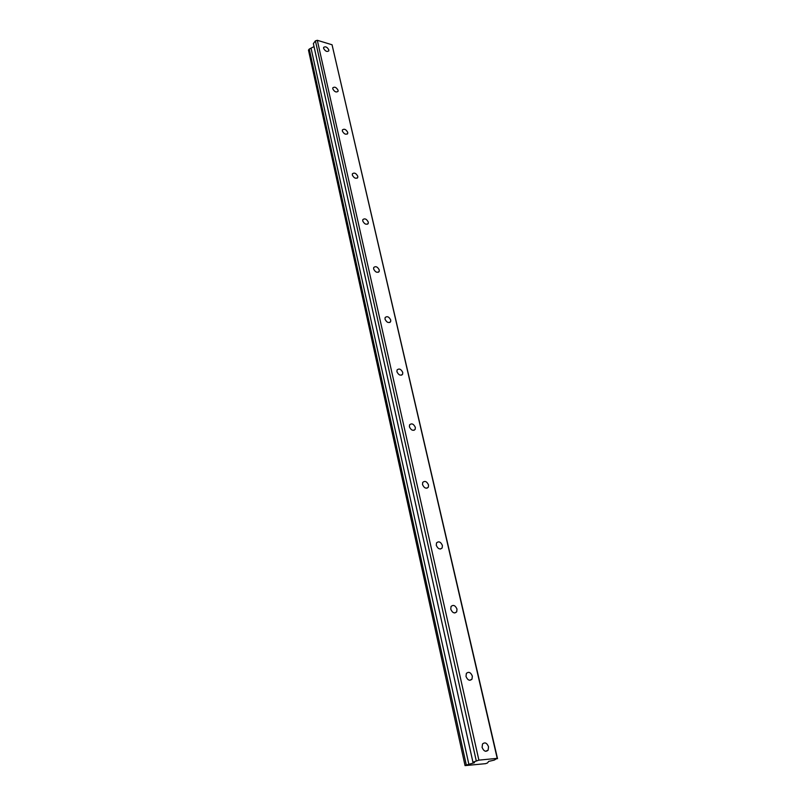 <?xml version="1.0" encoding="UTF-8"?>
<svg xmlns="http://www.w3.org/2000/svg" width="806" height="806" viewBox="0 0 806 806"><rect width="100%" height="100%" fill="white"/><g stroke="black" fill="none" stroke-linecap="round" stroke-linejoin="round"><path stroke-width="1.21" d="M482.089 747.353C483.721 751.252 485.726 752.2 488.114 750.174L488.547 746.779C486.915 742.88 484.91 741.953 482.522 743.988L482.089 747.353M323.599 48.35C325.231 51.252 326.964 52.098 328.777 50.879L328.828 49.912C327.186 47.01 325.463 46.174 323.639 47.393L323.599 48.35M332.777 88.841C334.43 91.803 336.173 92.65 338.036 91.36L338.087 90.322C336.434 87.36 334.692 86.514 332.828 87.804L332.777 88.841M342.349 131.025C344.001 134.068 345.774 134.904 347.668 133.554L347.739 132.416C346.076 129.383 344.303 128.547 342.409 129.897L342.349 131.025M352.323 175.033C353.985 178.136 355.789 178.982 357.723 177.552L357.793 176.323C356.131 173.219 354.328 172.383 352.393 173.804L352.323 175.033M362.74 220.965C364.413 224.139 366.236 224.985 368.211 223.494L368.302 222.134C366.619 218.97 364.796 218.124 362.821 219.625L362.74 220.965M373.621 268.962C375.304 272.216 377.148 273.053 379.163 271.491L379.273 270.01C377.591 266.756 375.737 265.92 373.722 267.491L373.621 268.962M385.006 319.156C386.689 322.481 388.563 323.327 390.618 321.695L390.739 320.063C389.056 316.738 387.182 315.902 385.127 317.544L385.006 319.156M396.915 371.707C398.607 375.112 400.501 375.969 402.607 374.256L402.758 372.463C401.066 369.067 399.172 368.221 397.066 369.934L396.915 371.707M409.408 426.797C411.09 430.273 413.015 431.129 415.161 429.356L415.342 427.371C413.649 423.896 411.735 423.049 409.579 424.822L409.408 426.797M422.515 484.587C424.198 488.154 426.132 489.02 428.339 487.177L428.54 484.98C426.858 481.424 424.923 480.567 422.717 482.411L422.515 484.587M436.278 545.299C437.95 548.957 439.915 549.823 442.162 547.929L442.413 545.491C440.731 541.844 438.776 540.977 436.53 542.881L436.278 545.299M450.755 609.165C452.418 612.892 454.403 613.789 456.7 611.835L456.992 609.124C455.33 605.397 453.355 604.51 451.058 606.465L450.755 609.165M466.009 676.425C467.651 680.244 469.646 681.151 471.994 679.156L472.356 676.123C470.704 672.315 468.709 671.408 466.362 673.413L466.009 676.425M497.211 758.355L494.189 760.118L488.627 761.418L487.529 762.95L485.555 763.665L465.052 765.609L308.466 50.113L309.262 49.065L466.321 765.065L474.492 762.688L472.941 762.204L478.885 760.139L317.312 40.3L332.052 44.773L497.211 758.355L478.885 760.139M309.262 49.065L314.028 46.597M465.052 765.609L466.321 765.065M332.052 44.773L497.534 758.698M472.941 762.204L313.363 43.605L315.408 40.874L317.312 40.3M476.255 760.773L315.408 40.874M468.87 764.33L311.035 48.138M488.114 750.174L485.575 751.283M347.668 133.554L347.225 134.088M357.723 177.552L357.189 178.156M368.211 223.494L367.586 224.149M379.163 271.491L378.437 272.216M390.618 321.695L389.761 322.501M402.607 374.256L401.59 375.143M415.161 429.356L413.962 430.313M428.339 487.177L426.928 488.204M442.162 547.929L440.509 549.017M456.7 611.835L454.775 612.963M471.994 679.156L469.777 680.294"/></g></svg>

